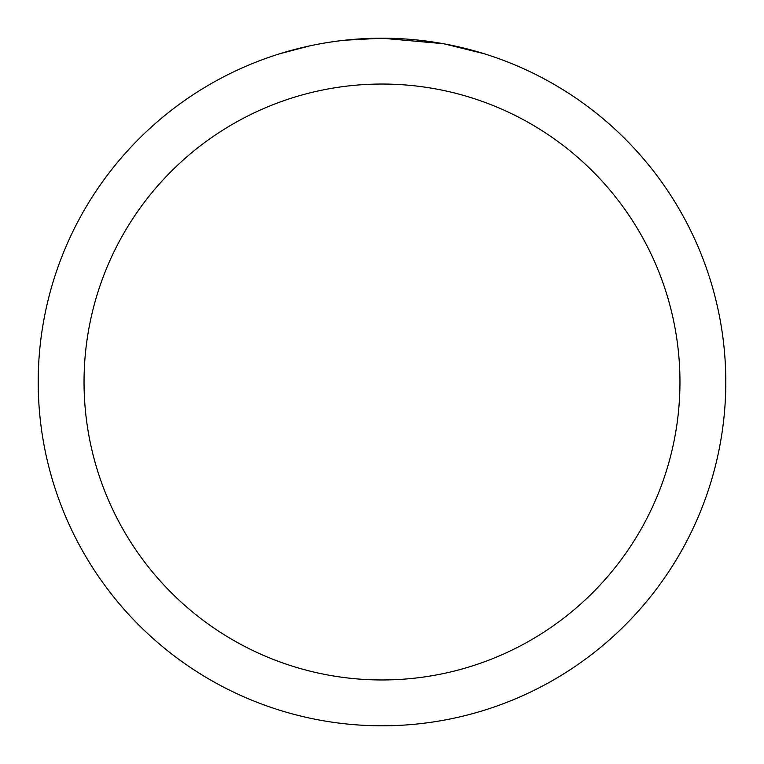 <?xml version="1.0" encoding="UTF-8"?>
<svg xmlns="http://www.w3.org/2000/svg" width="764" height="764" viewBox="0 0 764 764"><rect width="100%" height="100%" fill="white"/><g stroke="black" fill="none" stroke-linecap="round" stroke-linejoin="round"><path stroke-width="1.15" d="M388.857 38.267L393.641 38.401M424.335 40.817L425.787 40.998M443.072 43.672L382 38.2A343.8 343.8 0 0 1 725.8 382A343.8 343.8 0 0 1 382 725.8A343.8 343.8 0 0 1 38.2 382A343.8 343.8 0 0 1 382 38.2L344.841 40.215M444.696 43.968L484.137 53.728M382 84.04A297.96 297.96 0 0 1 679.96 382A297.96 297.96 0 0 1 382 679.96A297.96 297.96 0 0 1 84.04 382A297.96 297.96 0 0 1 382 84.04M343.227 40.396L339.035 40.893M279.872 53.728L309.831 45.859M330.602 42.068L336.924 41.17M329.437 42.24L339.035 40.903M356.798 39.126L358.698 38.993"/></g></svg>
